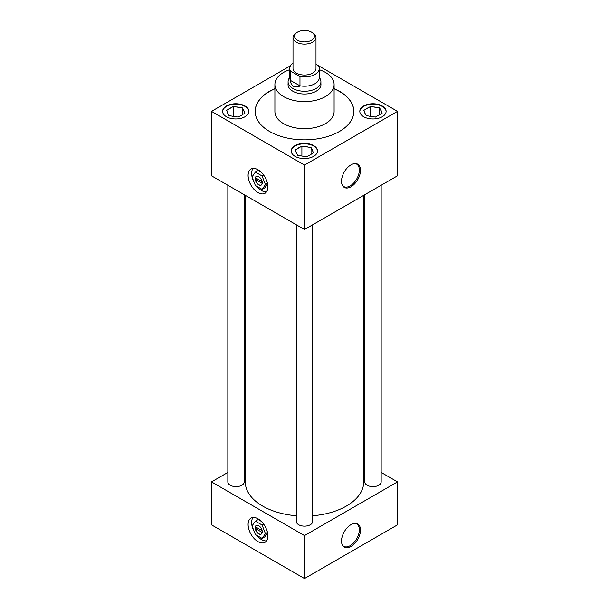 <?xml version="1.0" encoding="UTF-8"?>
<svg xmlns="http://www.w3.org/2000/svg" width="609" height="609" viewBox="0 0 609 609"><rect width="100%" height="100%" fill="white"/><g stroke="black" fill="none" stroke-linecap="round" stroke-linejoin="round"><path stroke-width="0.91" d="M248.114 175.461A13.969 8.062 -120 0 0 254.212 189.521A13.969 8.062 -120 0 0 264.976 193.266A13.969 8.062 -120 0 0 267.869 186.872A13.969 8.062 -120 0 0 261.771 172.811A13.969 8.062 -120 0 0 251.007 169.066A13.969 8.062 -120 0 0 248.114 175.461A13.969 8.062 -120 0 0 254.212 189.521A13.969 8.062 -120 0 0 264.976 193.266A13.999 8.077 -120 0 0 267.891 186.879A13.969 8.062 -120 0 0 261.771 172.811A13.969 8.062 -120 0 0 251.007 169.066A13.969 8.062 -120 0 0 248.114 175.461M251.654 173.42A13.969 8.062 -120 0 0 252.05 176.854A13.969 8.062 -120 0 1 251.654 173.42A13.969 8.062 -120 0 1 253.001 168.442A13.969 8.062 -120 0 0 251.654 173.42M252.073 176.96A13.969 8.062 -120 0 0 254.334 182.784A13.969 8.062 -120 0 1 252.073 176.96M256.663 186.24A13.969 8.062 -120 0 0 266.521 191.85A13.969 8.062 -120 0 1 256.663 186.24M248.114 524.516A13.969 8.062 -120 0 0 254.212 538.577A13.969 8.062 -120 0 0 264.976 542.314A13.969 8.062 -120 0 0 267.869 535.92A13.969 8.062 -120 0 0 261.771 521.867A13.969 8.062 -120 0 0 251.007 518.122A13.969 8.062 -120 0 0 248.114 524.516A13.969 8.062 -120 0 0 254.212 538.577A13.969 8.062 -120 0 0 264.976 542.314A13.969 8.062 -120 0 0 267.869 535.92A13.969 8.062 -120 0 0 261.771 521.867A13.969 8.062 -120 0 0 251.007 518.122A13.969 8.062 -120 0 0 248.114 524.516M262.091 538.425L265.44 533.659L262.091 525.027L255.384 521.152L252.035 525.925A13.969 8.062 -120 0 1 251.654 522.476A13.969 8.062 -120 0 1 253.001 517.498A13.969 8.062 -120 0 0 251.654 522.476A13.969 8.062 -120 0 0 252.05 525.902L255.384 534.557L262.091 538.425L264.877 536.818L267.579 532.982M252.073 526.009A13.969 8.062 -120 0 0 254.334 531.84A13.969 8.062 -120 0 1 252.073 526.009M256.663 535.288A13.969 8.062 -120 0 0 266.521 540.906A13.969 8.062 -120 0 1 256.663 535.288M351.005 186.75A13.413 7.75 120 0 0 360.208 173.131A13.413 7.75 120 0 0 355.458 163.555A13.413 7.75 120 0 0 351.005 164.841A13.413 7.75 120 0 0 342.623 185.775A13.413 7.75 120 0 0 351.005 186.75M342.38 185.334A12.934 7.468 120 0 0 343.583 186.438A12.934 7.468 120 0 0 350.183 185.882A12.934 7.468 120 0 0 358.671 174.357A12.934 7.468 120 0 0 356.509 164.042A12.934 7.468 120 0 0 354.948 163.555M351.005 546.547A13.413 7.75 120 0 0 360.208 532.921A13.413 7.75 120 0 0 355.458 523.344A13.413 7.75 120 0 0 351.005 524.638A13.413 7.75 120 0 0 342.623 545.565A13.413 7.75 120 0 0 351.005 546.547M342.38 545.124A12.934 7.468 120 0 0 343.583 546.235A12.934 7.468 120 0 0 350.183 545.679A12.934 7.468 120 0 0 358.671 534.154A12.934 7.468 120 0 0 356.509 523.839A12.934 7.468 120 0 0 354.948 523.352M245.046 105.989A13.154 7.597 0 0 0 230.712 104.337A13.154 7.597 0 0 0 222.589 111.356A13.154 7.597 0 0 0 226.441 116.73A13.154 7.597 0 0 0 240.783 118.374A13.154 7.597 0 0 0 248.898 111.356A13.154 7.597 0 0 0 245.046 105.989M248.891 111.569A13.154 7.597 0 0 0 245.046 106.415A13.154 7.597 0 0 0 230.887 104.733A13.154 7.597 0 0 0 222.597 111.569M313.65 145.597A13.154 7.597 0 0 0 299.316 143.952A13.154 7.597 0 0 0 291.201 150.963A13.154 7.597 0 0 0 295.053 156.338A13.154 7.597 0 0 0 309.387 157.982A13.154 7.597 0 0 0 317.502 150.963A13.154 7.597 0 0 0 313.65 145.597M317.502 151.177A13.154 7.597 0 0 0 313.65 146.023A13.154 7.597 0 0 0 299.491 144.341A13.154 7.597 0 0 0 291.201 151.177M382.254 105.989A13.154 7.597 0 0 0 367.92 104.337A13.154 7.597 0 0 0 359.805 111.356A13.154 7.597 0 0 0 363.657 116.73A13.154 7.597 0 0 0 377.991 118.374A13.154 7.597 0 0 0 386.114 111.356A13.154 7.597 0 0 0 382.254 105.989M386.106 111.569A13.154 7.597 0 0 0 382.254 106.415A13.154 7.597 0 0 0 368.095 104.733A13.154 7.597 0 0 0 359.805 111.569M364.745 194.713L364.745 481.886A8.206 4.743 0 0 0 367.151 485.244A8.206 4.743 0 0 0 376.096 486.271A8.206 4.743 0 0 0 381.165 481.886L381.165 185.235M227.835 185.235L227.835 481.886A8.206 4.743 0 0 0 230.24 485.244A8.206 4.743 0 0 0 239.185 486.271A8.206 4.743 0 0 0 244.255 481.886L244.255 194.713M296.294 224.759L296.294 521.411A8.206 4.743 0 0 0 298.699 524.76A8.206 4.743 0 0 0 307.644 525.788A8.206 4.743 0 0 0 312.706 521.411L312.706 224.759M289.717 69.708A29.597 17.09 0 0 0 274.903 84.506A29.597 17.09 0 0 0 283.573 96.587A29.597 17.09 0 0 0 315.827 100.295A29.597 17.09 0 0 0 334.097 84.506A29.597 17.09 0 0 0 325.427 72.425A29.597 17.09 0 0 0 319.283 69.708M274.903 84.506L274.903 111.569A29.597 17.09 0 0 0 283.573 123.657A29.597 17.09 0 0 0 315.827 127.357A29.597 17.09 0 0 0 334.097 111.569L334.097 84.506M274.903 88.571A49.329 28.478 0 0 0 255.171 111.356A49.329 28.478 0 0 0 269.62 131.491A49.329 28.478 0 0 0 323.379 137.664A49.329 28.478 0 0 0 353.829 111.356A49.329 28.478 0 0 0 339.38 91.221A49.329 28.478 0 0 0 334.097 88.571M353.829 111.462A49.329 28.478 0 0 0 339.38 91.434A49.329 28.478 0 0 0 334.097 88.792M274.903 88.792A49.329 28.478 0 0 0 255.171 111.462M245.282 195.306L245.282 481.886A59.218 34.188 0 0 0 262.624 506.064A59.218 34.188 0 0 0 296.294 515.747M312.706 515.747A59.218 34.188 0 0 0 363.718 481.886L363.718 195.306M288.087 83.745A16.466 9.508 0 0 0 288.034 84.506A16.466 9.508 0 0 0 292.853 91.228A16.466 9.508 0 0 0 310.803 93.291A16.466 9.508 0 0 0 320.966 84.506A16.466 9.508 0 0 0 320.913 83.745M227.835 472.455L211.49 481.886L304.5 535.593L397.51 481.886L381.165 472.455M364.745 462.977L363.718 462.383M245.282 462.383L244.255 462.977M290.424 65.78L211.49 111.356L211.49 175.795L304.5 229.494L397.51 175.795L397.51 111.356L315.995 64.295M397.51 481.886L397.51 524.851L304.5 578.55L211.49 524.851L211.49 481.886M304.5 535.593L304.5 578.55M211.49 111.356L304.5 165.054L304.5 229.494M304.5 165.054L397.51 111.356M369.024 116.083A8.419 4.857 0 0 0 372.639 116.646L375.41 117.073L377.435 115.9A8.419 4.857 0 0 0 380.085 114.37L382.109 113.205L381.371 111.599A8.419 4.857 0 0 0 380.404 109.513L379.658 107.915L376.887 107.488A8.419 4.857 0 0 0 373.271 106.933L370.5 106.499L368.475 107.671A8.419 4.857 0 0 0 365.826 109.201L363.801 110.374L364.547 111.972A8.419 4.857 0 0 0 364.905 113.213A8.419 4.857 0 0 0 365.514 114.058L366.253 115.657L369.024 116.083M364.547 111.972L365.012 113.396M368.475 107.671L365.826 109.201M370.5 116.433L370.5 106.499M376.887 107.488L373.271 106.933M379.658 114.728L379.658 107.915M381.371 111.599L380.404 109.513M300.42 155.691A8.419 4.857 0 0 0 304.036 156.254L306.807 156.68L308.832 155.508A8.419 4.857 0 0 0 311.481 153.986L313.506 152.813L312.767 151.215A8.419 4.857 0 0 0 311.793 149.129L311.054 147.523L308.283 147.096A8.419 4.857 0 0 0 304.667 146.541L301.897 146.107L299.872 147.279A8.419 4.857 0 0 0 297.222 148.809L295.198 149.981L295.936 151.58A8.419 4.857 0 0 0 296.301 152.821A8.419 4.857 0 0 0 296.91 153.666L297.649 155.265L300.42 155.691M231.816 116.083A8.419 4.857 0 0 0 235.432 116.646L238.203 117.073L240.228 115.9A8.419 4.857 0 0 0 242.869 114.37L244.902 113.205L244.156 111.599A8.419 4.857 0 0 0 243.189 109.513L242.451 107.915L239.68 107.488A8.419 4.857 0 0 0 236.064 106.933L233.293 106.499L231.268 107.671A8.419 4.857 0 0 0 228.619 109.201L226.594 110.374L227.332 111.972A8.419 4.857 0 0 0 227.697 113.213A8.419 4.857 0 0 0 228.299 114.058L229.045 115.657L231.816 116.083M295.936 151.58L296.408 153.011M299.872 147.279L297.222 148.809M301.897 156.041L301.897 146.107M308.283 147.096L304.667 146.541M311.054 154.336L311.054 147.523M312.767 151.215L311.793 149.129M227.332 111.972L227.804 113.396M231.268 107.671L228.619 109.201M233.293 116.433L233.293 106.499M239.68 107.488L236.064 106.933M242.451 114.728L242.451 107.915M244.156 111.599L243.189 109.513M297.489 40.224A9.919 5.725 0 0 0 311.511 40.224A9.919 5.725 0 0 0 311.511 32.125L312.63 32.772A11.495 6.638 180 0 1 315.995 37.461A11.495 6.638 180 0 1 308.9 43.597A11.495 6.638 180 0 1 296.37 42.158A11.495 6.638 180 0 1 293.005 37.461A11.495 6.638 180 0 1 296.37 32.772L297.489 32.125A9.919 5.725 0 0 0 297.489 40.224M293.005 37.461L293.005 68.398A11.495 6.638 0 0 0 296.37 73.088A11.495 6.638 0 0 0 308.9 74.526A11.495 6.638 0 0 0 315.995 68.398L315.995 37.461M319.283 76.681L320.479 79.596A16.413 9.478 180 0 1 320.913 81.773A16.413 9.478 180 0 1 310.78 90.535A16.413 9.478 180 0 1 292.891 88.48A16.413 9.478 180 0 1 288.087 81.773A16.413 9.478 180 0 1 288.521 79.596L289.717 76.681M300.047 85.976C297.458 87.148 295.258 87.232 293.439 86.227C291.658 85.153 290.622 83.205 290.348 80.373L299.971 85.8A14.783 8.534 0 0 0 319.283 77.678L319.283 68.398A14.783 8.534 0 0 0 318.576 65.78M293.005 63.031A14.783 8.534 0 0 0 289.717 68.398A14.783 8.534 0 0 0 290.424 71.009L299.971 76.521A14.783 8.534 0 0 0 319.283 68.398M299.971 76.521L299.971 85.8M289.717 68.398L289.717 77.678A14.783 8.534 0 0 0 290.424 80.289L290.424 71.009M312.63 32.772L311.511 32.125A9.919 5.725 0 0 0 297.489 32.125M256.336 525.407A5.001 2.885 -120 0 0 255.468 526.831L262.152 530.683L256.96 527.691L255.468 528.551A5.001 2.885 -120 0 0 257.866 532.959A5.001 2.885 -120 0 0 261.33 534.063M262.273 531.832A5.001 2.885 -120 0 0 260.089 526.8A5.001 2.885 -120 0 0 256.237 525.46A5.001 2.885 -120 0 0 255.201 527.752A5.001 2.885 -120 0 0 257.386 532.784A5.001 2.885 -120 0 0 261.238 534.116A5.001 2.885 -120 0 0 262.273 531.832M248.099 524.509A13.999 8.077 -120 0 0 254.204 538.592A13.999 8.077 -120 0 0 264.991 542.337A13.999 8.077 -120 0 0 267.891 535.935A13.999 8.077 -120 0 0 261.779 521.852A13.999 8.077 -120 0 0 250.999 518.099A13.999 8.077 -120 0 0 248.099 524.509M261.215 521.296L258.178 519.546L255.384 521.152M265.44 533.659L267.473 532.487M262.091 525.027L263.644 524.128M255.468 528.551L262.228 532.449M256.336 176.359A5.001 2.885 -120 0 0 255.468 177.775L262.152 181.634L256.96 178.635L255.468 179.495A5.001 2.885 -120 0 0 257.866 183.91A5.001 2.885 -120 0 0 261.33 185.007M262.273 182.776A5.001 2.885 -120 0 0 260.089 177.744A5.001 2.885 -120 0 0 256.237 176.412A5.001 2.885 -120 0 0 255.201 178.696A5.001 2.885 -120 0 0 257.386 183.728A5.001 2.885 -120 0 0 261.238 185.067A5.001 2.885 -120 0 0 262.273 182.776M248.099 175.453A13.999 8.077 -120 0 0 254.204 189.536A13.999 8.077 -120 0 0 264.991 193.289A13.969 8.062 -120 0 0 267.869 186.872A13.999 8.077 -120 0 0 261.779 172.796A13.999 8.077 -120 0 0 250.999 169.043A13.999 8.077 -120 0 0 248.099 175.453M261.215 172.24L258.178 170.49L255.384 172.103L252.035 176.869L255.384 185.501L262.091 189.376L264.877 187.762L267.579 183.926M262.091 189.376L265.44 184.603L267.473 183.431M265.44 184.603L262.091 175.971L263.644 175.072M262.091 175.971L255.384 172.103M255.468 179.495L262.228 183.4M320.913 81.773L320.913 85.268M288.087 81.773L288.087 85.268"/></g></svg>
